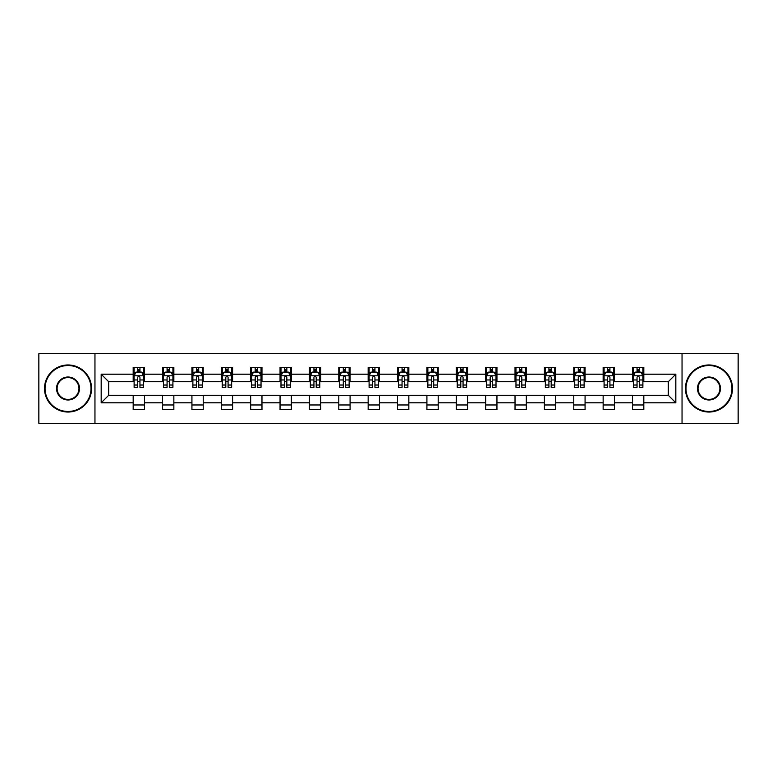 <?xml version="1.0" encoding="UTF-8"?>
<svg xmlns="http://www.w3.org/2000/svg" width="777" height="777" viewBox="0 0 777 777"><rect width="100%" height="100%" fill="white"/><g stroke="black" fill="none" stroke-linecap="round" stroke-linejoin="round"><path stroke-width="1.17" d="M682.041 423.329L738.15 423.329L738.15 353.671L682.041 353.671L682.041 423.329L94.959 423.329L94.959 353.671L38.85 353.671L38.85 423.329L94.959 423.329M682.041 353.671L94.959 353.671M643.822 374.193L643.822 367.317L632.517 367.317L632.517 374.193L614.442 374.193L614.442 367.317L603.146 367.317L603.146 374.193L585.071 374.193L585.071 367.317L573.776 367.317L573.776 374.193L555.701 374.193L555.701 367.317L544.405 367.317L544.405 374.193L526.33 374.193L526.33 367.317L515.025 367.317L515.025 374.193L496.95 374.193L496.95 367.317L485.654 367.317L485.654 374.193L467.579 374.193L467.579 367.317L456.284 367.317L456.284 374.193L438.209 374.193L438.209 367.317L426.913 367.317L426.913 374.193L408.838 374.193L408.838 367.317L397.542 367.317L397.542 374.193L379.458 374.193L379.458 367.317L368.162 367.317L368.162 374.193L350.087 374.193L350.087 367.317L338.791 367.317L338.791 374.193L320.716 374.193L320.716 367.317L309.421 367.317L309.421 374.193L291.346 374.193L291.346 367.317L280.05 367.317L280.05 374.193L261.975 374.193L261.975 367.317L250.67 367.317L250.67 374.193L232.595 374.193L232.595 367.317L221.299 367.317L221.299 374.193L203.224 374.193L203.224 367.317L191.929 367.317L191.929 374.193L173.854 374.193L173.854 367.317L162.558 367.317L162.558 374.193L144.483 374.193L144.483 367.317L133.178 367.317L133.178 374.193L101.175 374.193L101.175 402.807L108.702 395.279L133.178 395.279L133.178 409.683L144.483 409.683L144.483 395.279L162.558 395.279L162.558 409.683L173.854 409.683L173.854 395.279L191.929 395.279L191.929 409.683L203.224 409.683L203.224 395.279L221.299 395.279L221.299 409.683L232.595 409.683L232.595 395.279L250.67 395.279L250.67 409.683L261.975 409.683L261.975 395.279L280.05 395.279L280.05 409.683L291.346 409.683L291.346 395.279L309.421 395.279L309.421 409.683L320.716 409.683L320.716 395.279L338.791 395.279L338.791 409.683L350.087 409.683L350.087 395.279L368.162 395.279L368.162 409.683L379.458 409.683L379.458 395.279L397.542 395.279L397.542 409.683L408.838 409.683L408.838 395.279L426.913 395.279L426.913 409.683L438.209 409.683L438.209 395.279L456.284 395.279L456.284 409.683L467.579 409.683L467.579 395.279L485.654 395.279L485.654 409.683L496.95 409.683L496.95 395.279L515.025 395.279L515.025 409.683L526.33 409.683L526.33 395.279L544.405 395.279L544.405 409.683L555.701 409.683L555.701 395.279L573.776 395.279L573.776 409.683L585.071 409.683L585.071 395.279L603.146 395.279L603.146 409.683L614.442 409.683L614.442 395.279L632.517 395.279L632.517 409.683L643.822 409.683L643.822 395.279L668.298 395.279L668.298 381.721L643.822 381.721L643.822 374.193L675.825 374.193L675.825 402.807L643.822 402.807M632.517 402.807L614.442 402.807M603.146 402.807L585.071 402.807M573.776 402.807L555.701 402.807M544.405 402.807L526.33 402.807M515.025 402.807L496.95 402.807M485.654 402.807L467.579 402.807M456.284 402.807L438.209 402.807M426.913 402.807L408.838 402.807M397.542 402.807L379.458 402.807M368.162 402.807L350.087 402.807M338.791 402.807L320.716 402.807M309.421 402.807L291.346 402.807M280.05 402.807L261.975 402.807M250.67 402.807L232.595 402.807M221.299 402.807L203.224 402.807M191.929 402.807L173.854 402.807M162.558 402.807L144.483 402.807M133.178 402.807L101.175 402.807M632.517 374.193L632.517 381.721L614.442 381.721L614.442 374.193M603.146 374.193L603.146 381.721L585.071 381.721L585.071 374.193M573.776 374.193L573.776 381.721L555.701 381.721L555.701 374.193M544.405 374.193L544.405 381.721L526.33 381.721L526.33 374.193M515.025 374.193L515.025 381.721L496.95 381.721L496.95 374.193M485.654 374.193L485.654 381.721L467.579 381.721L467.579 374.193M456.284 374.193L456.284 381.721L438.209 381.721L438.209 374.193M426.913 374.193L426.913 381.721L408.838 381.721L408.838 374.193M397.542 374.193L397.542 381.721L379.458 381.721L379.458 374.193M368.162 374.193L368.162 381.721L350.087 381.721L350.087 374.193M338.791 374.193L338.791 381.721L320.716 381.721L320.716 374.193M309.421 374.193L309.421 381.721L291.346 381.721L291.346 374.193M280.05 374.193L280.05 381.721L261.975 381.721L261.975 374.193M250.67 374.193L250.67 381.721L232.595 381.721L232.595 374.193M221.299 374.193L221.299 381.721L203.224 381.721L203.224 374.193M191.929 374.193L191.929 381.721L173.854 381.721L173.854 374.193M162.558 374.193L162.558 381.721L144.483 381.721L144.483 374.193M133.178 374.193L133.178 381.721L108.702 381.721L101.175 374.193M108.702 381.721L108.702 395.279M675.825 402.807L668.298 395.279M668.298 381.721L675.825 374.193M133.178 372.028L134.12 372.028M137.704 372.028L139.957 372.028M143.541 372.028L144.483 372.028M133.178 381.536L134.12 381.536M137.704 381.536L139.957 381.536M143.541 381.536L144.483 381.536M133.178 395.464L144.483 395.464M133.178 404.972L144.483 404.972M162.558 395.464L173.854 395.464M162.558 404.972L173.854 404.972M162.558 372.028L163.5 372.028M167.074 372.028L169.337 372.028M172.912 372.028L173.854 372.028M162.558 381.536L163.5 381.536M167.074 381.536L169.337 381.536M172.912 381.536L173.854 381.536M191.929 395.464L203.224 395.464M191.929 404.972L203.224 404.972M191.929 372.028L192.871 372.028M196.445 372.028L198.708 372.028M202.282 372.028L203.224 372.028M191.929 381.536L192.871 381.536M196.445 381.536L198.708 381.536M202.282 381.536L203.224 381.536M221.299 395.464L232.595 395.464M221.299 404.972L232.595 404.972M221.299 372.028L222.241 372.028M225.816 372.028L228.079 372.028M231.653 372.028L232.595 372.028M221.299 381.536L222.241 381.536M225.816 381.536L228.079 381.536M231.653 381.536L232.595 381.536M250.67 395.464L261.975 395.464M250.67 404.972L261.975 404.972M250.67 372.028L251.612 372.028M255.196 372.028L257.449 372.028M261.033 372.028L261.975 372.028M250.67 381.536L251.612 381.536M255.196 381.536L257.449 381.536M261.033 381.536L261.975 381.536M280.05 395.464L291.346 395.464M280.05 404.972L291.346 404.972M280.05 372.028L280.992 372.028M284.567 372.028L286.83 372.028M290.404 372.028L291.346 372.028M280.05 381.536L280.992 381.536M284.567 381.536L286.83 381.536M290.404 381.536L291.346 381.536M309.421 395.464L320.716 395.464M309.421 404.972L320.716 404.972M309.421 372.028L310.363 372.028M313.937 372.028L316.2 372.028M319.774 372.028L320.716 372.028M309.421 381.536L310.363 381.536M313.937 381.536L316.2 381.536M319.774 381.536L320.716 381.536M338.791 395.464L350.087 395.464M338.791 404.972L350.087 404.972M338.791 372.028L339.734 372.028M343.308 372.028L345.571 372.028M349.145 372.028L350.087 372.028M338.791 381.536L339.734 381.536M343.308 381.536L345.571 381.536M349.145 381.536L350.087 381.536M368.162 395.464L379.458 395.464M368.162 404.972L379.458 404.972M368.162 372.028L369.104 372.028M372.688 372.028L374.941 372.028M378.525 372.028L379.458 372.028M368.162 381.536L369.104 381.536M372.688 381.536L374.941 381.536M378.525 381.536L379.458 381.536M397.542 395.464L408.838 395.464M397.542 404.972L408.838 404.972M397.542 372.028L398.475 372.028M402.059 372.028L404.312 372.028M407.896 372.028L408.838 372.028M397.542 381.536L398.475 381.536M402.059 381.536L404.312 381.536M407.896 381.536L408.838 381.536M426.913 395.464L438.209 395.464M426.913 404.972L438.209 404.972M426.913 372.028L427.855 372.028M431.429 372.028L433.692 372.028M437.266 372.028L438.209 372.028M426.913 381.536L427.855 381.536M431.429 381.536L433.692 381.536M437.266 381.536L438.209 381.536M456.284 395.464L467.579 395.464M456.284 404.972L467.579 404.972M456.284 372.028L457.226 372.028M460.8 372.028L463.063 372.028M466.637 372.028L467.579 372.028M456.284 381.536L457.226 381.536M460.8 381.536L463.063 381.536M466.637 381.536L467.579 381.536M485.654 395.464L496.95 395.464M485.654 404.972L496.95 404.972M485.654 372.028L486.596 372.028M490.17 372.028L492.433 372.028M496.008 372.028L496.95 372.028M485.654 381.536L486.596 381.536M490.17 381.536L492.433 381.536M496.008 381.536L496.95 381.536M515.025 395.464L526.33 395.464M515.025 404.972L526.33 404.972M515.025 372.028L515.967 372.028M519.551 372.028L521.804 372.028M525.388 372.028L526.33 372.028M515.025 381.536L515.967 381.536M519.551 381.536L521.804 381.536M525.388 381.536L526.33 381.536M544.405 395.464L555.701 395.464M544.405 404.972L555.701 404.972M544.405 372.028L545.347 372.028M548.921 372.028L551.184 372.028M554.759 372.028L555.701 372.028M544.405 381.536L545.347 381.536M548.921 381.536L551.184 381.536M554.759 381.536L555.701 381.536M573.776 395.464L585.071 395.464M573.776 404.972L585.071 404.972M573.776 372.028L574.718 372.028M578.292 372.028L580.555 372.028M584.129 372.028L585.071 372.028M573.776 381.536L574.718 381.536M578.292 381.536L580.555 381.536M584.129 381.536L585.071 381.536M603.146 395.464L614.442 395.464M603.146 404.972L614.442 404.972M603.146 372.028L604.088 372.028M607.663 372.028L609.926 372.028M613.5 372.028L614.442 372.028M603.146 381.536L604.088 381.536M607.663 381.536L609.926 381.536M613.5 381.536L614.442 381.536M632.517 395.464L643.822 395.464M632.517 404.972L643.822 404.972M632.517 372.028L633.459 372.028M637.043 372.028L639.296 372.028M642.88 372.028L643.822 372.028M632.517 381.536L633.459 381.536M637.043 381.536L639.296 381.536M642.88 381.536L643.822 381.536M139.957 369.765L137.704 369.765M143.541 385.013L139.957 385.013L139.957 387.373L143.541 387.373L143.541 375.883L141.657 372.115L136.004 372.115L134.12 375.883L134.12 387.373L137.704 387.373L137.704 385.013L134.12 385.013M134.12 375.883L134.12 367.317M143.541 375.883L143.541 367.317M137.704 372.115L137.704 367.317M139.957 367.317L139.957 372.115M139.957 385.013L139.957 377.301C139.209 375.845 138.452 375.845 137.704 377.301L137.704 385.013M68.036 365.53A22.97 22.97 0 0 0 45.066 388.5A22.97 22.97 0 0 0 68.036 411.47A22.97 22.97 0 0 0 91.006 388.5A22.97 22.97 0 0 0 68.036 365.53M68.036 412.033A23.533 23.533 0 0 1 44.503 388.5A23.533 23.533 0 0 1 68.036 364.967A23.533 23.533 0 0 1 91.569 388.5A23.533 23.533 0 0 1 68.036 412.033M68.036 377.01A11.49 11.49 0 0 1 79.516 388.5A11.49 11.49 0 0 1 68.036 399.99A11.49 11.49 0 0 1 56.546 388.5A11.49 11.49 0 0 1 68.036 377.01M68.036 399.417A10.917 10.917 0 0 0 78.953 388.5A10.917 10.917 0 0 0 68.036 377.583A10.917 10.917 0 0 0 57.109 388.5A10.917 10.917 0 0 0 68.036 399.417M708.964 365.53A22.97 22.97 0 0 0 685.994 388.5A22.97 22.97 0 0 0 708.964 411.47A22.97 22.97 0 0 0 731.934 388.5A22.97 22.97 0 0 0 708.964 365.53M708.964 412.033A23.533 23.533 0 0 1 685.431 388.5A23.533 23.533 0 0 1 708.964 364.967A23.533 23.533 0 0 1 732.497 388.5A23.533 23.533 0 0 1 708.964 412.033M708.964 377.01A11.49 11.49 0 0 1 720.454 388.5A11.49 11.49 0 0 1 708.964 399.99A11.49 11.49 0 0 1 697.484 388.5A11.49 11.49 0 0 1 708.964 377.01M708.964 399.417A10.917 10.917 0 0 0 719.89 388.5A10.917 10.917 0 0 0 708.964 377.583A10.917 10.917 0 0 0 698.047 388.5A10.917 10.917 0 0 0 708.964 399.417M169.337 369.765L167.074 369.765M172.912 385.013L169.337 385.013L169.337 387.373L172.912 387.373L172.912 375.883L171.027 372.115L165.375 372.115L163.5 375.883L163.5 387.373L167.074 387.373L167.074 385.013L163.5 385.013M163.5 375.883L163.5 367.317M172.912 375.883L172.912 367.317M167.074 372.115L167.074 367.317M169.337 367.317L169.337 372.115M169.337 385.013L169.337 377.301C168.58 375.845 167.832 375.845 167.074 377.301L167.074 385.013M198.708 369.765L196.445 369.765M202.282 385.013L198.708 385.013L198.708 387.373L202.282 387.373L202.282 375.883L200.398 372.115L194.755 372.115L192.871 375.883L192.871 387.373L196.445 387.373L196.445 385.013L192.871 385.013M192.871 375.883L192.871 367.317M202.282 375.883L202.282 367.317M196.445 372.115L196.445 367.317M198.708 367.317L198.708 372.115M198.708 385.013L198.708 377.301C197.95 375.845 197.203 375.845 196.445 377.301L196.445 385.013M228.079 369.765L225.816 369.765M231.653 385.013L228.079 385.013L228.079 387.373L231.653 387.373L231.653 375.883L229.778 372.115L224.126 372.115L222.241 375.883L222.241 387.373L225.816 387.373L225.816 385.013L222.241 385.013M222.241 375.883L222.241 367.317M231.653 375.883L231.653 367.317M225.816 372.115L225.816 367.317M228.079 367.317L228.079 372.115M228.079 385.013L228.079 377.301C227.331 375.845 226.573 375.845 225.816 377.301L225.816 385.013M257.449 369.765L255.196 369.765M261.033 385.013L257.449 385.013L257.449 387.373L261.033 387.373L261.033 375.883L259.149 372.115L253.496 372.115L251.612 375.883L251.612 387.373L255.196 387.373L255.196 385.013L251.612 385.013M251.612 375.883L251.612 367.317M261.033 375.883L261.033 367.317M255.196 372.115L255.196 367.317M257.449 367.317L257.449 372.115M257.449 385.013L257.449 377.301C256.701 375.845 255.944 375.845 255.196 377.301L255.196 385.013M286.83 369.765L284.567 369.765M290.404 385.013L286.83 385.013L286.83 387.373L290.404 387.373L290.404 375.883L288.52 372.115L282.867 372.115L280.992 375.883L280.992 387.373L284.567 387.373L284.567 385.013L280.992 385.013M280.992 375.883L280.992 367.317M290.404 375.883L290.404 367.317M284.567 372.115L284.567 367.317M286.83 367.317L286.83 372.115M286.83 385.013L286.83 377.301C286.072 375.845 285.324 375.845 284.567 377.301L284.567 385.013M316.2 369.765L313.937 369.765M319.774 385.013L316.2 385.013L316.2 387.373L319.774 387.373L319.774 375.883L317.89 372.115L312.247 372.115L310.363 375.883L310.363 387.373L313.937 387.373L313.937 385.013L310.363 385.013M310.363 375.883L310.363 367.317M319.774 375.883L319.774 367.317M313.937 372.115L313.937 367.317M316.2 367.317L316.2 372.115M316.2 385.013L316.2 377.301C315.443 375.845 314.695 375.845 313.937 377.301L313.937 385.013M345.571 369.765L343.308 369.765M349.145 385.013L345.571 385.013L345.571 387.373L349.145 387.373L349.145 375.883L347.261 372.115L341.618 372.115L339.734 375.883L339.734 387.373L343.308 387.373L343.308 385.013L339.734 385.013M339.734 375.883L339.734 367.317M349.145 375.883L349.145 367.317M343.308 372.115L343.308 367.317M345.571 367.317L345.571 372.115M345.571 385.013L345.571 377.301C344.823 375.845 344.065 375.845 343.308 377.301L343.308 385.013M374.941 369.765L372.688 369.765M378.525 385.013L374.941 385.013L374.941 387.373L378.525 387.373L378.525 375.883L376.641 372.115L370.988 372.115L369.104 375.883L369.104 387.373L372.688 387.373L372.688 385.013L369.104 385.013M369.104 375.883L369.104 367.317M378.525 375.883L378.525 367.317M372.688 372.115L372.688 367.317M374.941 367.317L374.941 372.115M374.941 385.013L374.941 377.301C374.193 375.845 373.436 375.845 372.688 377.301L372.688 385.013M404.312 369.765L402.059 369.765M407.896 385.013L404.312 385.013L404.312 387.373L407.896 387.373L407.896 375.883L406.012 372.115L400.359 372.115L398.475 375.883L398.475 387.373L402.059 387.373L402.059 385.013L398.475 385.013M398.475 375.883L398.475 367.317M407.896 375.883L407.896 367.317M402.059 372.115L402.059 367.317M404.312 367.317L404.312 372.115M404.312 385.013L404.312 377.301C403.564 375.845 402.807 375.845 402.059 377.301L402.059 385.013M433.692 369.765L431.429 369.765M437.266 385.013L433.692 385.013L433.692 387.373L437.266 387.373L437.266 375.883L435.382 372.115L429.739 372.115L427.855 375.883L427.855 387.373L431.429 387.373L431.429 385.013L427.855 385.013M427.855 375.883L427.855 367.317M437.266 375.883L437.266 367.317M431.429 372.115L431.429 367.317M433.692 367.317L433.692 372.115M433.692 385.013L433.692 377.301C432.935 375.845 432.187 375.845 431.429 377.301L431.429 385.013M463.063 369.765L460.8 369.765M466.637 385.013L463.063 385.013L463.063 387.373L466.637 387.373L466.637 375.883L464.753 372.115L459.11 372.115L457.226 375.883L457.226 387.373L460.8 387.373L460.8 385.013L457.226 385.013M457.226 375.883L457.226 367.317M466.637 375.883L466.637 367.317M460.8 372.115L460.8 367.317M463.063 367.317L463.063 372.115M463.063 385.013L463.063 377.301C462.305 375.845 461.557 375.845 460.8 377.301L460.8 385.013M492.433 369.765L490.17 369.765M496.008 385.013L492.433 385.013L492.433 387.373L496.008 387.373L496.008 375.883L494.133 372.115L488.48 372.115L486.596 375.883L486.596 387.373L490.17 387.373L490.17 385.013L486.596 385.013M486.596 375.883L486.596 367.317M496.008 375.883L496.008 367.317M490.17 372.115L490.17 367.317M492.433 367.317L492.433 372.115M492.433 385.013L492.433 377.301C491.686 375.845 490.928 375.845 490.17 377.301L490.17 385.013M521.804 369.765L519.551 369.765M525.388 385.013L521.804 385.013L521.804 387.373L525.388 387.373L525.388 375.883L523.504 372.115L517.851 372.115L515.967 375.883L515.967 387.373L519.551 387.373L519.551 385.013L515.967 385.013M515.967 375.883L515.967 367.317M525.388 375.883L525.388 367.317M519.551 372.115L519.551 367.317M521.804 367.317L521.804 372.115M521.804 385.013L521.804 377.301C521.056 375.845 520.299 375.845 519.551 377.301L519.551 385.013M551.184 369.765L548.921 369.765M554.759 385.013L551.184 385.013L551.184 387.373L554.759 387.373L554.759 375.883L552.874 372.115L547.222 372.115L545.347 375.883L545.347 387.373L548.921 387.373L548.921 385.013L545.347 385.013M545.347 375.883L545.347 367.317M554.759 375.883L554.759 367.317M548.921 372.115L548.921 367.317M551.184 367.317L551.184 372.115M551.184 385.013L551.184 377.301C550.427 375.845 549.679 375.845 548.921 377.301L548.921 385.013M580.555 369.765L578.292 369.765M584.129 385.013L580.555 385.013L580.555 387.373L584.129 387.373L584.129 375.883L582.245 372.115L576.602 372.115L574.718 375.883L574.718 387.373L578.292 387.373L578.292 385.013L574.718 385.013M574.718 375.883L574.718 367.317M584.129 375.883L584.129 367.317M578.292 372.115L578.292 367.317M580.555 367.317L580.555 372.115M580.555 385.013L580.555 377.301C579.797 375.845 579.05 375.845 578.292 377.301L578.292 385.013M609.926 369.765L607.663 369.765M613.5 385.013L609.926 385.013L609.926 387.373L613.5 387.373L613.5 375.883L611.625 372.115L605.973 372.115L604.088 375.883L604.088 387.373L607.663 387.373L607.663 385.013L604.088 385.013M604.088 375.883L604.088 367.317M613.5 375.883L613.5 367.317M607.663 372.115L607.663 367.317M609.926 367.317L609.926 372.115M609.926 385.013L609.926 377.301C609.178 375.845 608.42 375.845 607.663 377.301L607.663 385.013M639.296 369.765L637.043 369.765M642.88 385.013L639.296 385.013L639.296 387.373L642.88 387.373L642.88 375.883L640.996 372.115L635.343 372.115L633.459 375.883L633.459 387.373L637.043 387.373L637.043 385.013L633.459 385.013M633.459 375.883L633.459 367.317M642.88 375.883L642.88 367.317M637.043 372.115L637.043 367.317M639.296 367.317L639.296 372.115M639.296 385.013L639.296 377.301C638.548 375.845 637.791 375.845 637.043 377.301L637.043 385.013M143.492 375.786L134.168 375.786M134.12 372.348L135.897 372.348M141.764 372.348L143.541 372.348M137.704 379.963L134.12 379.963M143.541 379.963L139.957 379.963M139.957 370.959L137.704 370.959M172.863 375.786L163.539 375.786M163.5 372.348L165.268 372.348M171.144 372.348L172.912 372.348M167.074 379.963L163.5 379.963M172.912 379.963L169.337 379.963M169.337 370.959L167.074 370.959M202.234 375.786L192.919 375.786M192.871 372.348L194.638 372.348M200.515 372.348L202.282 372.348M196.445 379.963L192.871 379.963M202.282 379.963L198.708 379.963M198.708 370.959L196.445 370.959M231.614 375.786L222.29 375.786M222.241 372.348L224.009 372.348M229.885 372.348L231.653 372.348M225.816 379.963L222.241 379.963M231.653 379.963L228.079 379.963M228.079 370.959L225.816 370.959M260.985 375.786L251.661 375.786M251.612 372.348L253.389 372.348M259.256 372.348L261.033 372.348M255.196 379.963L251.612 379.963M261.033 379.963L257.449 379.963M257.449 370.959L255.196 370.959M290.355 375.786L281.031 375.786M280.992 372.348L282.76 372.348M288.636 372.348L290.404 372.348M284.567 379.963L280.992 379.963M290.404 379.963L286.83 379.963M286.83 370.959L284.567 370.959M319.726 375.786L310.411 375.786M310.363 372.348L312.131 372.348M318.007 372.348L319.774 372.348M313.937 379.963L310.363 379.963M319.774 379.963L316.2 379.963M316.2 370.959L313.937 370.959M349.096 375.786L339.782 375.786M339.734 372.348L341.501 372.348M347.377 372.348L349.145 372.348M343.308 379.963L339.734 379.963M349.145 379.963L345.571 379.963M345.571 370.959L343.308 370.959M378.477 375.786L369.153 375.786M369.104 372.348L370.872 372.348M376.748 372.348L378.525 372.348M372.688 379.963L369.104 379.963M378.525 379.963L374.941 379.963M374.941 370.959L372.688 370.959M407.847 375.786L398.523 375.786M398.475 372.348L400.252 372.348M406.128 372.348L407.896 372.348M402.059 379.963L398.475 379.963M407.896 379.963L404.312 379.963M404.312 370.959L402.059 370.959M437.218 375.786L427.904 375.786M427.855 372.348L429.623 372.348M435.499 372.348L437.266 372.348M431.429 379.963L427.855 379.963M437.266 379.963L433.692 379.963M433.692 370.959L431.429 370.959M466.588 375.786L457.274 375.786M457.226 372.348L458.993 372.348M464.869 372.348L466.637 372.348M460.8 379.963L457.226 379.963M466.637 379.963L463.063 379.963M463.063 370.959L460.8 370.959M495.969 375.786L486.645 375.786M486.596 372.348L488.364 372.348M494.24 372.348L496.008 372.348M490.17 379.963L486.596 379.963M496.008 379.963L492.433 379.963M492.433 370.959L490.17 370.959M525.339 375.786L516.015 375.786M515.967 372.348L517.744 372.348M523.611 372.348L525.388 372.348M519.551 379.963L515.967 379.963M525.388 379.963L521.804 379.963M521.804 370.959L519.551 370.959M554.71 375.786L545.386 375.786M545.347 372.348L547.115 372.348M552.991 372.348L554.759 372.348M548.921 379.963L545.347 379.963M554.759 379.963L551.184 379.963M551.184 370.959L548.921 370.959M584.081 375.786L574.766 375.786M574.718 372.348L576.485 372.348M582.361 372.348L584.129 372.348M578.292 379.963L574.718 379.963M584.129 379.963L580.555 379.963M580.555 370.959L578.292 370.959M613.461 375.786L604.137 375.786M604.088 372.348L605.856 372.348M611.732 372.348L613.5 372.348M607.663 379.963L604.088 379.963M613.5 379.963L609.926 379.963M609.926 370.959L607.663 370.959M642.832 375.786L633.508 375.786M633.459 372.348L635.236 372.348M641.103 372.348L642.88 372.348M637.043 379.963L633.459 379.963M642.88 379.963L639.296 379.963M639.296 370.959L637.043 370.959"/></g></svg>

